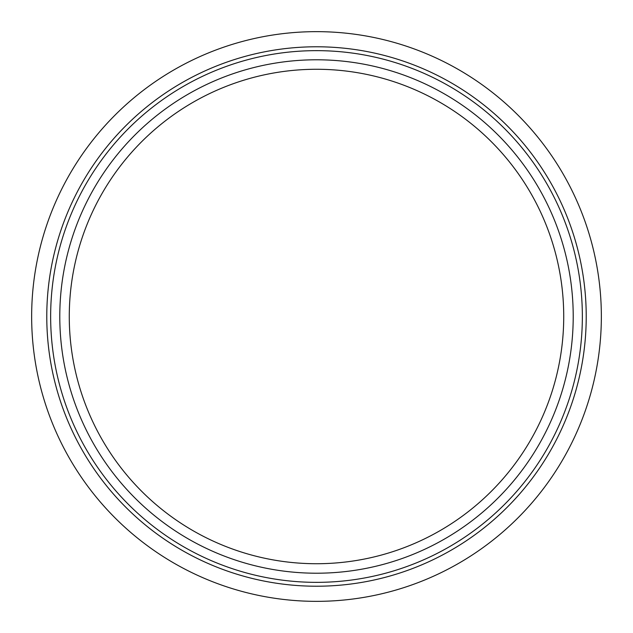 <?xml version="1.0" encoding="UTF-8"?>
<svg xmlns="http://www.w3.org/2000/svg" width="633" height="633" viewBox="0 0 633 633"><rect width="100%" height="100%" fill="white"/><g stroke="black" fill="none" stroke-linecap="round" stroke-linejoin="round"><path stroke-width="0.95" d="M46.779 316.5A269.721 269.721 0 0 0 316.5 586.221A269.721 269.721 0 0 0 586.221 316.5A269.721 269.721 0 0 0 316.5 46.779A269.721 269.721 0 0 0 46.779 316.5M31.65 316.5A284.85 284.85 0 0 0 316.5 601.35A284.85 284.85 0 0 0 601.35 316.5A284.85 284.85 0 0 0 316.5 31.65A284.85 284.85 0 0 0 31.65 316.5M316.5 582.352A265.852 265.852 0 0 0 582.352 316.5A265.852 265.852 0 0 0 316.5 50.648A265.852 265.852 0 0 0 50.648 316.5A265.852 265.852 0 0 0 316.5 582.352M316.5 573.213A256.713 256.713 0 0 0 573.213 316.5A256.713 256.713 0 0 0 316.5 59.787A256.713 256.713 0 0 0 59.787 316.5A256.713 256.713 0 0 0 316.5 573.213M316.5 563.726A247.226 247.226 0 0 0 563.726 316.5A247.226 247.226 0 0 0 316.5 69.274A247.226 247.226 0 0 0 69.274 316.5A247.226 247.226 0 0 0 316.5 563.726"/></g></svg>
